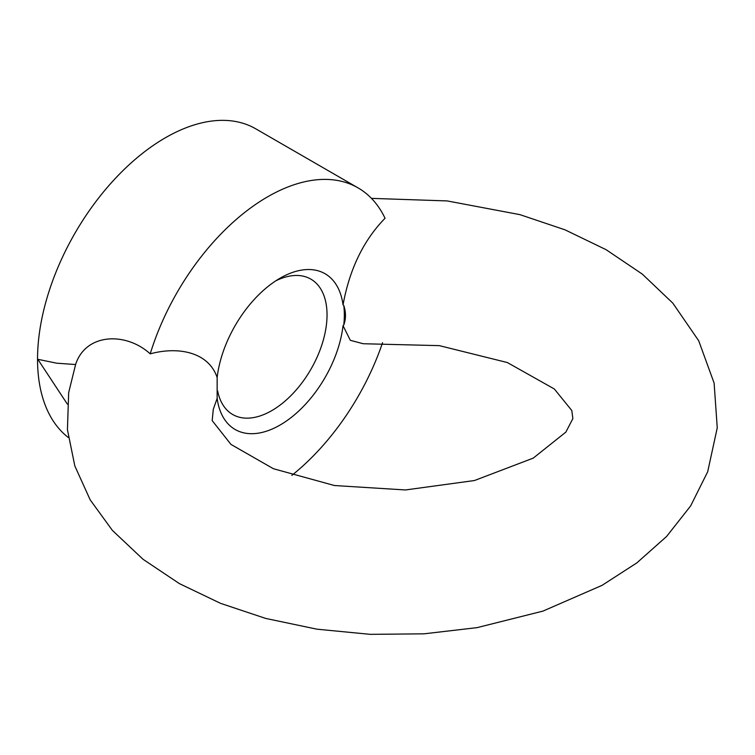 <?xml version="1.0" encoding="UTF-8"?>
<svg xmlns="http://www.w3.org/2000/svg" width="755" height="755" viewBox="0 0 755 755"><rect width="100%" height="100%" fill="white"/><g stroke="black" fill="none" stroke-linecap="round" stroke-linejoin="round"><path stroke-width="1.13" d="M68.29 437.466A180.785 104.379 -60 0 1 78.52 227.208A180.785 104.379 -60 0 1 255.756 128.822L358.021 187.863A180.785 104.379 -60 0 1 385.05 218.27C363.608 240.184 349.603 269.044 343.034 304.86L343.761 305.407A90.392 52.189 -60 0 1 343.761 325.056L343.034 325.688L350.329 340.316L363.183 343.733L439.325 345.639L507.322 362.532L554.34 388.985L571.799 410.531L572.856 418.6L565.873 432.096L533.228 458.134L474.433 480.539L405.444 489.957L334.484 485.531L273.395 468.713L230.964 444.412L212.174 420.601L213.316 409.172L217.147 398.376A89.921 51.916 120 0 0 280.086 425.037A89.921 51.916 120 0 0 343.034 325.688M217.147 398.376L217.147 377.538C208.474 351.726 177.812 346.309 150.217 353.85C125.736 331.587 85.598 333.229 75.594 364.533L56.767 363.202L37.807 359.305M150.217 353.85A180.785 104.379 -60 0 1 358.021 187.863M382.558 342.704A180.785 104.379 -60 0 1 291.836 475.386M75.594 364.533L68.677 392.609L67.431 429.633L74.83 465.948L90.204 499.895L112.419 530.435L143.063 559.304L179.407 583.624L220.583 603.358L265.713 618.43L316.93 629.179L370.186 634.342L424.046 633.822L477.037 627.641L542.949 611.106L602.046 585.351L636.814 562.919L666.627 536.428L690.627 505.935L707.69 471.762L717.25 427.84L714.117 383.087L698.705 340.76L672.818 303.132L642.326 274.122L606.086 249.678L564.995 229.822L519.921 214.637L447.168 200.924L371.46 198.367M275.783 280.841A78.161 45.13 -60 0 1 310.852 279.123A78.161 45.13 -60 0 1 326.481 306.171A78.161 45.13 -60 0 1 271.772 410.626A78.161 45.13 -60 0 1 232.691 414.504A78.161 45.13 -60 0 1 217.638 390.92M343.034 304.86A89.921 51.916 120 0 0 280.086 278.189A89.921 51.916 120 0 0 217.147 377.538M343.761 305.407C346.045 312.372 346.045 318.921 343.761 325.056M37.863 359.371L67.337 404.085"/></g></svg>
